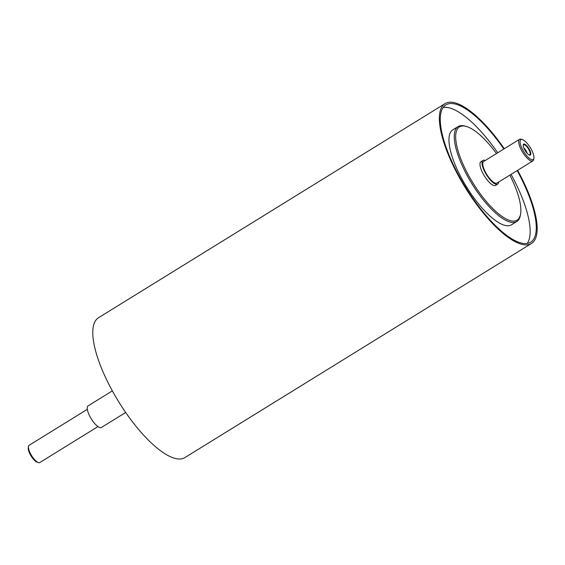 <?xml version="1.0" encoding="UTF-8"?>
<svg xmlns="http://www.w3.org/2000/svg" width="565" height="565" viewBox="0 0 565 565"><rect width="100%" height="100%" fill="white"/><g stroke="black" fill="none" stroke-linecap="round" stroke-linejoin="round"><path stroke-width="0.85" d="M498.598 182.064A13.956 4.577 -121.7 0 1 497.645 184.148A13.956 4.577 -121.7 0 1 486.416 174.684A13.956 4.577 -121.7 0 1 482.976 160.404A13.956 4.577 -121.7 0 1 483.534 160.199A13.956 4.577 -121.7 0 1 485.264 160.481M522.385 139.597L521.17 139.23A12.684 4.16 58.3 0 0 520.033 139.124A12.684 4.16 58.3 0 0 519.525 139.315L483.647 161.484A12.684 4.16 58.3 0 0 486.352 173.773A12.684 4.16 58.3 0 0 496.473 183.258A12.684 4.16 58.3 0 0 496.981 183.067L532.859 160.898A12.684 4.16 58.3 0 0 533.678 159.464L533.89 158.214A11.667 3.828 -121.7 0 1 524.468 152.727A11.667 3.828 -121.7 0 1 521.34 139.499A11.667 3.828 -121.7 0 1 522.385 139.597A11.667 3.828 -121.7 0 1 530.267 147.592A11.667 3.828 -121.7 0 1 533.89 158.214M497.645 184.148L495.604 185.405A13.956 4.577 -121.7 0 1 495.053 185.617A13.956 4.577 -121.7 0 1 483.915 175.178A13.956 4.577 -121.7 0 1 480.942 161.668L482.976 160.404M523.282 146.173A5.834 1.914 -121.7 0 1 523.409 145.113A5.834 1.914 -121.7 0 1 528.367 148.764A5.834 1.914 -121.7 0 1 529.419 154.838A5.834 1.914 -121.7 0 1 528.409 154.471M524.8 150.008A6.42 2.105 -121.7 0 1 523.239 145.911A6.42 2.105 -121.7 0 1 526.064 145.106A6.42 2.105 -121.7 0 1 530.606 152.465A6.42 2.105 -121.7 0 1 528.628 154.633A6.42 2.105 -121.7 0 1 524.8 150.008M523.797 147.903A4.315 1.413 -121.7 0 1 527.096 153.235M509.821 175.136A54.798 17.981 -121.7 0 1 520.591 213.965A54.798 17.981 -121.7 0 1 476.337 188.209A54.798 17.981 -121.7 0 1 461.647 126.094A54.798 17.981 -121.7 0 1 466.577 126.539A54.798 17.981 -121.7 0 1 496.487 153.553M466.577 126.539L465.362 126.172A55.815 18.313 58.3 0 0 460.341 125.72A55.815 18.313 58.3 0 0 458.123 126.56A55.815 18.313 58.3 0 0 471.881 183.667A55.815 18.313 58.3 0 0 516.791 221.522A55.815 18.313 58.3 0 0 520.379 215.223L520.591 213.965M516.791 221.522L511.495 224.799A55.815 18.313 -121.7 0 1 466.577 186.944A55.815 18.313 -121.7 0 1 452.819 129.837L458.123 126.56M98.006 426.582L39.783 462.551A10.149 3.326 -121.7 0 1 38.469 462.622A10.149 3.326 -121.7 0 1 31.619 455.673A10.149 3.326 -121.7 0 1 28.469 446.435A10.149 3.326 -121.7 0 1 29.119 445.291L87.342 409.314M28.469 446.435L28.25 447.685A9.132 2.995 58.3 0 0 31.089 455.997A9.132 2.995 58.3 0 0 37.255 462.255L38.469 462.622M519.525 139.315A12.684 4.16 58.3 0 0 522.653 152.296A12.684 4.16 58.3 0 0 532.859 160.898M517.611 170.319A82.193 26.972 -121.7 0 1 531.474 243.466L184.889 457.594A82.193 26.972 -121.7 0 1 118.742 401.842A82.193 26.972 -121.7 0 1 98.487 317.742L445.072 103.614A82.193 26.972 -121.7 0 1 448.342 102.378A82.193 26.972 -121.7 0 1 504.277 148.736M125.684 412.464L101.467 427.43A12.684 4.16 -121.7 0 1 91.255 418.827A12.684 4.16 -121.7 0 1 88.133 405.847L112.35 390.881M443.207 107.428A80.675 26.47 -121.7 0 1 497.73 152.783M511.064 174.366A80.675 26.47 -121.7 0 1 527.223 243.423M517.18 170.588A80.675 26.47 -121.7 0 1 530.676 242.166A80.675 26.47 -121.7 0 1 465.751 187.453A80.675 26.47 -121.7 0 1 445.87 104.906A80.675 26.47 -121.7 0 1 449.076 103.692A80.675 26.47 -121.7 0 1 503.846 149.005M531.474 243.466A82.193 26.972 -121.7 0 1 465.327 187.714A82.193 26.972 -121.7 0 1 445.072 103.614"/></g></svg>
